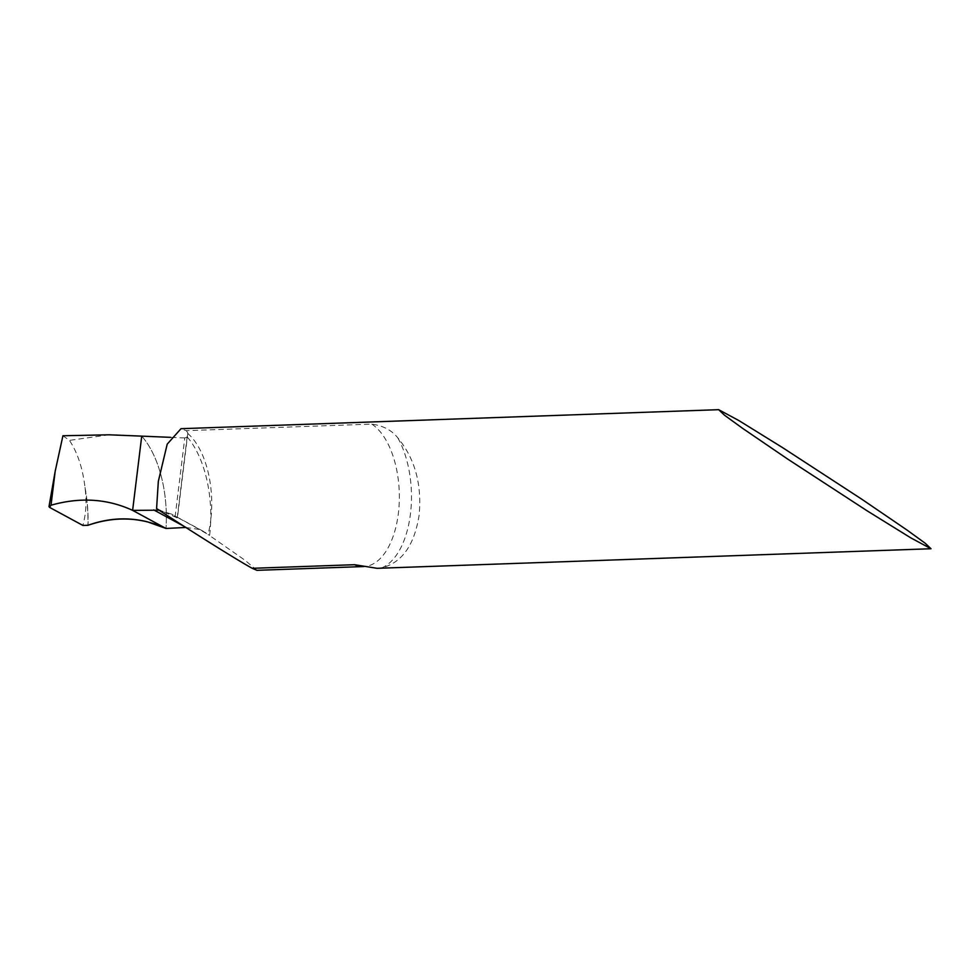 <?xml version="1.0" encoding="UTF-8"?>
<svg xmlns="http://www.w3.org/2000/svg" width="980" height="980" viewBox="0 0 980 980"><rect width="100%" height="100%" fill="white"/><g stroke="black" fill="none" stroke-linecap="round" stroke-linejoin="round"><path stroke-width="0.73" stroke-dasharray="4.9 3.68" d="M185.857 527.461L199.332 529.47L209.622 535.35A87.686 45.558 88 0 0 210.737 520.098A73.243 38.049 -92 0 0 187.744 433.43L187.303 437.068L184.779 437.962L175.163 516.288L171.745 514.182L159.091 510.188M184.779 437.962L170.581 437.35M187.303 437.068A87.686 45.558 -92 0 1 210.737 520.098A73.243 38.049 -92 0 1 208.079 534.504L209.622 535.35M141.733 436.137A89.989 46.746 -92 0 1 166 528.465A89.989 46.746 88 0 0 141.733 436.137M156.579 508.559L177.196 517.881L175.334 516.399M177.196 517.881L187.67 432.621L186.261 430.673L181.006 428.689M377.067 568.314L381.808 567.812C401.971 562.753 414.418 545.149 419.158 514.978C421.976 484.12 414.846 458.395 397.77 437.815C391.706 430.208 383.045 425.639 371.812 424.12L186.261 430.673M256.919 570.323L245.098 560.327L208.079 534.504M62.928 435.757L69.433 440.375C77.506 452.503 82.7 468.183 85.003 487.428L85.187 489.167C86.779 501.699 86.02 513.79 82.896 525.439M109.074 434.802L69.433 440.375M49.49 507.334L49.625 501.552M371.812 424.12A73.243 38.049 -92 0 1 398.358 513.471A73.243 38.049 -92 0 1 363.825 566.55A73.243 38.049 -92 0 1 363.494 566.55L363.041 566.44M397.77 437.815A76.514 39.751 -92 0 1 410.436 513.998A76.514 39.751 -92 0 1 381.808 567.812M186.09 527.448L184.399 526.529M205.874 532.838L174.379 515.774M85.003 487.428A94.031 48.853 -92 0 1 88.041 525.28M85.187 489.167A94.031 48.853 -92 0 1 87.906 525.317M187.829 433.185L177.454 517.661M203.338 531.307L171.721 514.169"/><path stroke-width="1.47" d="M159.091 510.188L132.619 510.372L141.733 436.137L109.074 434.802L62.928 435.757L55.186 471.27L51.021 505.215L49.49 507.334L82.896 525.439L88.041 525.28C115.162 515.958 141.145 517.024 166 528.465L186.09 527.448M170.581 437.35L141.733 436.137L132.619 510.372L166 528.465L132.619 510.372C107.322 498.698 80.127 496.983 51.021 505.215M718.646 409.677L181.006 428.689L167.213 444.136L158.331 481.339L156.579 508.559C195.51 533.977 238.103 560.597 252.228 568.314L354.552 564.701L377.067 568.314L931 548.739L925.157 543.214L907.076 530.094L861.947 499.322L782.408 447.517L738.908 420.579L718.646 409.677L724.49 415.202L742.571 428.321L787.7 459.093L867.227 510.886L910.739 537.836L931 548.739M252.228 568.314L256.919 570.323L363.507 566.562A73.243 38.049 -92 0 1 354.552 564.701M49.025 506.427L55.186 471.27M49 506.611L49.49 507.334M87.906 525.317L82.896 525.439L49.49 507.334L51.021 505.215C80.127 496.983 107.322 498.698 132.619 510.372L166 528.465L147.38 521.813C127.719 516.975 107.898 518.138 87.906 525.317M184.399 526.529L153.762 509.931M363.041 566.44L363.825 566.55"/></g></svg>
